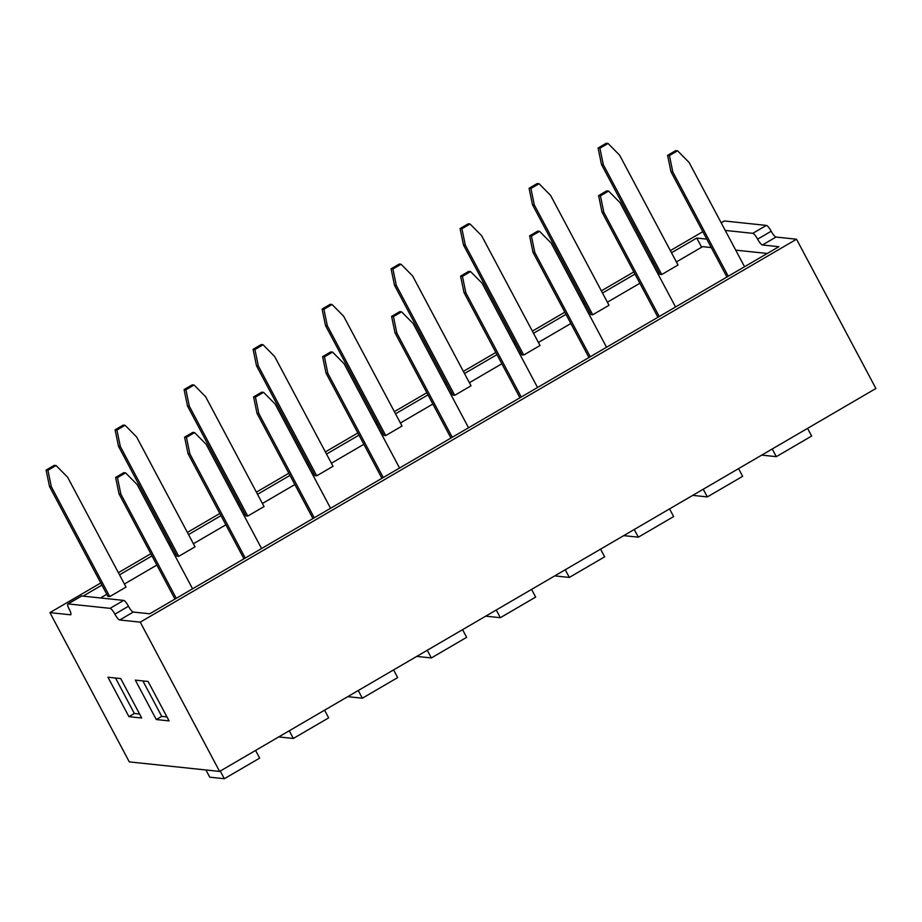 <?xml version="1.0" encoding="UTF-8"?>
<svg xmlns="http://www.w3.org/2000/svg" width="922" height="922" viewBox="0 0 922 922"><rect width="100%" height="100%" fill="white"/><g stroke="black" fill="none" stroke-linecap="round" stroke-linejoin="round"><path stroke-width="1.38" d="M135.327 680.125L148.096 681.473L169.072 720.9L156.291 719.552L135.327 680.125M81.701 595.981L123.663 600.406L110.075 608.336L68.113 603.91L81.701 595.981A6.466 1.498 -120.3 0 0 81.436 596.027L67.848 603.956A6.466 1.498 59.7 0 1 68.113 603.91M123.663 600.406A6.466 1.498 -120.3 0 1 128.481 606.238A6.466 1.498 -120.3 0 0 133.298 612.058L149.721 613.798L778.848 246.716L762.425 244.975A6.466 1.498 59.7 0 1 757.607 239.155L771.184 231.226A6.466 1.498 -120.3 0 0 776.001 237.058L796.527 239.224L875.9 388.496L219.609 771.426L129.299 761.895L49.926 612.623L70.452 614.79A6.466 1.498 59.7 0 0 70.717 614.744A6.466 1.498 59.7 0 0 69.288 609.35A6.466 1.498 59.7 0 1 67.848 603.956M219.609 771.426L140.248 622.154L119.722 619.987A6.466 1.498 59.7 0 1 114.893 614.167A6.466 1.498 59.7 0 0 110.075 608.336M107.966 677.232L120.736 678.58L141.7 718.008L128.93 716.659L107.966 677.232M771.184 231.226A6.466 1.498 -120.3 0 0 766.366 225.406L724.404 220.98A6.466 1.498 -120.3 0 0 724.139 221.026L721.165 222.755M83.049 596.131L101.916 585.113M119.537 574.844L151.992 555.897M169.613 545.617L170.916 544.856M188.526 534.587L220.992 515.64M238.602 505.36L239.916 504.599M257.526 494.319L289.992 475.383M307.602 465.103L308.916 464.342M326.526 454.062L358.992 435.126M376.602 424.846L377.905 424.085M395.526 413.805L427.981 394.87M445.603 384.589L446.905 383.829M464.515 373.548L496.981 354.601M514.591 344.332L515.905 343.572M533.515 333.291L565.981 314.344M583.591 304.076L584.905 303.303M602.515 293.035L634.981 274.088M652.592 263.807L653.894 263.047M671.516 252.778L696.744 238.049L706.782 239.109M49.926 612.623L100.775 582.958M118.385 572.677L150.851 553.742M168.461 543.461L169.763 542.701M187.385 532.42L219.839 513.485M237.461 503.205L238.763 502.444M256.374 492.164L288.84 473.228M306.45 462.948L307.764 462.187M325.374 451.907L357.84 432.96M375.45 422.691L376.764 421.93M394.374 411.65L426.84 392.703M444.45 382.434L445.752 381.662M463.374 371.393L495.829 352.446M513.45 342.166L514.753 341.405M532.363 331.136L564.829 312.189M582.439 301.909L583.753 301.148M601.363 290.868L633.829 271.932M651.439 261.652L652.753 260.891M670.363 250.611L702.829 231.676M796.527 239.224L140.248 622.154M725.234 230.419L752.79 233.335A6.466 1.498 59.7 0 1 757.607 239.155M696.744 238.049L701.619 247.223M166.963 716.936L161.73 716.382L156.291 719.552M161.73 716.382L142.875 680.92M139.591 714.043L134.358 713.49L128.93 716.659M134.358 713.49L115.504 678.027M347.744 696.675L362.346 698.208L358.255 690.52M362.346 698.208L397.659 677.601L393.579 669.925M761.733 455.122L776.324 456.655L772.244 448.979M776.324 456.655L811.648 436.048L807.557 428.373M416.744 656.406L431.346 657.951L427.255 650.264M431.346 657.951L466.659 637.344L462.567 629.657M485.744 616.15L500.335 617.694L496.255 610.007M500.335 617.694L535.659 597.087L531.568 589.4M738.557 468.63L742.648 476.317L707.335 496.912L692.733 495.368M707.335 496.912L703.244 489.236M554.744 575.893L569.335 577.437L565.255 569.75M569.335 577.437L604.648 556.83L600.568 549.143M278.755 736.932L293.346 738.464L289.266 730.789M293.346 738.464L328.658 717.869L324.579 710.182M623.733 535.636L638.335 537.18L634.244 529.493M638.335 537.18L673.648 516.574L669.568 508.886M255.578 750.439L259.67 758.126L224.346 778.721L209.755 777.188L205.929 769.985M224.346 778.721L220.266 771.046M661.719 274.526L659.898 274.33L601.49 164.485L598.078 148.027L606.227 143.279L608.047 143.463L599.899 148.223L603.311 164.681L661.719 274.526L678.016 265.006L619.619 155.173L608.047 143.463M539.059 183.72L550.618 195.429L609.016 305.274L592.719 314.782L590.898 314.586L532.49 204.742L529.078 188.284L537.226 183.536L539.059 183.72L530.911 188.48L534.322 204.938L592.719 314.782M185.921 389.776L189.333 406.233L187.512 406.037L245.909 515.882L247.73 516.078L264.038 506.558L205.629 396.725L194.069 385.016L192.249 384.82L184.089 389.58L185.921 389.776L194.069 385.016M47.921 470.289L51.332 486.747L49.511 486.551L107.92 596.396L109.741 596.592L126.037 587.083L67.64 477.239L56.069 465.529L54.248 465.345L46.1 470.093L47.921 470.289L56.069 465.529M676.391 261.94L702.599 246.647L711.277 247.557M735.721 250.139L767.265 253.469M100.486 597.963L106.791 594.287M124.412 584.006L156.867 565.071M174.489 554.79L175.791 554.03M193.401 543.75L225.867 524.814M243.477 514.534L244.791 513.773M262.401 503.493L294.867 484.546M312.477 474.277L313.791 473.516M331.401 463.236L363.867 444.289M381.478 434.02L382.78 433.248M400.402 422.979L432.856 404.032M450.478 393.752L451.78 392.991M469.39 382.722L501.856 363.775M519.466 353.495L520.78 352.734M538.39 342.454L570.856 323.518M588.467 313.238L589.78 312.477M607.391 302.197L639.856 283.261M657.467 272.981L658.769 272.221M332.058 304.502L343.629 316.2L402.027 426.045L385.73 435.553L383.909 435.368L325.501 325.524L322.089 309.066L330.237 304.306L332.058 304.502L323.91 309.25L327.322 325.72L385.73 435.553M401.058 264.245L412.618 275.943L471.027 385.788L454.73 395.296L452.898 395.1L394.501 285.267L391.089 268.809L399.238 264.049L401.058 264.245L392.91 268.994L396.322 285.451L454.73 395.296M470.059 223.988L481.618 235.686L540.027 345.531L523.719 355.039L521.898 354.843L463.501 245.01L460.078 228.541L468.238 223.792L470.059 223.988L461.91 228.737L465.322 245.194L523.719 355.039M116.921 430.032L120.333 446.49L118.512 446.294L176.909 556.139L178.741 556.335L195.038 546.827L136.629 436.982L125.069 425.273L123.248 425.088L115.1 429.836L116.921 430.032L125.069 425.273M254.921 349.519L258.333 365.976L256.5 365.78L314.909 475.625L316.73 475.81L333.026 466.302L274.629 356.468L263.07 344.759L261.237 344.563L253.089 349.323L254.921 349.519L263.07 344.759M327.322 325.72L325.501 325.524M322.089 309.066L323.91 309.25M396.322 285.451L394.501 285.267M391.089 268.809L392.91 268.994M465.322 245.194L463.501 245.01M460.078 228.541L461.91 228.737M534.829 252.536L533.008 252.34L529.597 235.882L531.418 236.078L534.829 252.536L590.253 356.756M533.008 252.34L588.939 357.517M531.418 236.078L539.566 231.318L537.745 231.122L529.597 235.882M539.566 231.318L551.137 243.028L606.549 347.248M462.429 276.335L465.841 292.793L464.008 292.597L460.597 276.139L462.429 276.335L470.577 271.575L482.137 283.285L537.549 387.505M464.008 292.597L519.939 397.785M470.577 271.575L468.745 271.379L460.597 276.139M465.841 292.793L521.253 397.013M393.429 316.592L396.84 333.049L395.019 332.854L391.596 316.396L393.429 316.592L401.577 311.832L413.137 323.541L468.549 427.762M395.019 332.854L450.939 438.042M401.577 311.832L399.756 311.648L391.596 316.396M396.84 333.049L452.253 437.27M192.56 588.801L137.148 484.569L125.588 472.871L117.44 477.619L120.851 494.088L176.263 598.309M120.851 494.088L119.03 493.892L174.95 599.069M119.03 493.892L115.607 477.435L123.767 472.675L125.588 472.871M115.607 477.435L117.44 477.619M261.56 548.532L206.148 444.312L194.588 432.614L186.44 437.362L189.851 453.82L188.019 453.636L243.95 558.813M188.019 453.636L184.607 437.178L192.756 432.418L194.588 432.614M189.851 453.82L245.264 558.052M184.607 437.178L186.44 437.362M255.429 397.105L258.84 413.563L257.019 413.379L253.608 396.909L255.429 397.105L263.577 392.357L275.148 404.055L330.56 508.276M258.84 413.563L314.264 517.784M257.019 413.379L312.95 518.556M253.608 396.909L261.756 392.161L263.577 392.357M399.56 468.019L344.137 363.798L332.577 352.089L324.429 356.849L327.84 373.306L383.252 477.527M327.84 373.306L326.019 373.11L381.938 478.299M326.019 373.11L322.608 356.653L330.756 351.904L332.577 352.089M322.608 356.653L324.429 356.849M51.332 486.747L109.741 596.592M49.511 486.551L46.1 470.093M120.333 446.49L178.741 556.335M118.512 446.294L115.1 429.836M187.512 406.037L184.089 389.58M189.333 406.233L247.73 516.078M258.333 365.976L316.73 475.81M256.5 365.78L253.089 349.323M534.322 204.938L532.49 204.742M529.078 188.284L530.911 188.48M603.311 164.681L601.49 164.485M598.078 148.027L599.899 148.223M600.418 195.81L603.829 212.279L602.008 212.083L598.597 195.625L600.418 195.81L608.566 191.061L620.126 202.759L675.549 306.991M602.008 212.083L657.928 317.26M608.566 191.061L606.745 190.866L598.597 195.625M603.829 212.279L659.242 316.5M669.418 155.553L677.566 150.805L675.745 150.609L667.586 155.369L669.418 155.553L672.829 172.011L728.242 276.243M677.566 150.805L689.126 162.502L744.538 266.723M672.829 172.011L671.009 171.826L726.928 277.003M671.009 171.826L667.586 155.369M762.425 244.975L776.001 237.058M133.298 612.058L119.722 619.987M752.79 233.335L766.366 225.406M724.404 220.98L721.211 222.836M128.481 606.238L114.893 614.167"/></g></svg>
